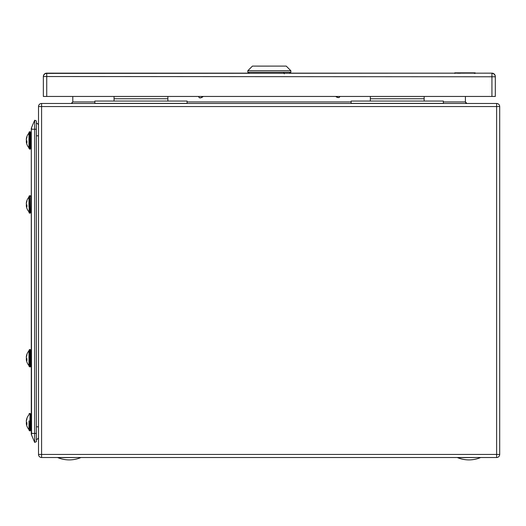 <?xml version="1.0" encoding="UTF-8"?>
<svg xmlns="http://www.w3.org/2000/svg" width="526" height="526" viewBox="0 0 526 526"><rect width="100%" height="100%" fill="white"/><g stroke="black" fill="none" stroke-linecap="round" stroke-linejoin="round"><path stroke-width="0.79" d="M38.51 454.438L38.51 106.548A3.077 3.077 0 0 1 41.587 103.471L496.623 103.471A3.077 3.077 0 0 1 499.7 106.548L499.7 454.438A3.077 3.077 0 0 1 496.623 457.515L41.587 457.515A3.077 3.077 0 0 1 38.51 454.438L41.587 454.438L41.587 457.515A3.077 3.077 0 0 1 38.51 454.438M72.345 103.017L71.253 103.471L72.792 101.939L94.851 101.939M466.957 103.471L465.418 101.939L465.418 96.455M72.792 96.455L72.792 101.939M465.858 103.011L465.418 101.939L443.359 101.939M36.379 120.947L34.683 120.224L36.379 120.947L36.379 441.682L34.683 442.405L36.379 441.682M36.379 122.953A6.766 6.766 0 0 1 38.51 124.675M36.379 439.677A6.766 6.766 0 0 0 38.51 437.954A6.766 6.766 0 0 1 36.379 439.677A6.766 6.766 0 0 0 38.51 437.954M30.824 429.867L31.284 429.867L31.553 435.028L34.683 442.405L31.553 435.028A3.38 3.38 -100.4 0 1 31.284 433.707L31.284 129.225L31.284 132.762L30.824 132.762L30.824 143.394M30.824 148.141L31.284 148.141L31.284 196.763L30.824 196.474L30.824 212.425L30.054 213.194L29.745 195.705L29.745 213.194L29.206 212.971L28.976 196.474L29.745 195.705M30.824 212.136L31.284 212.136L31.284 350.494L30.824 350.204L30.824 361.125M30.6 366.701L30.054 366.924L30.054 349.435L30.824 350.204L30.824 366.162L30.054 366.924L31.284 365.866L31.284 414.495L30.824 414.495L30.824 425.12M34.683 120.224L34.683 129.225L31.553 129.225L31.553 127.601L34.683 120.224L31.553 127.601A3.38 3.38 30.6 0 0 31.284 128.923L31.553 433.404L34.683 433.404L34.683 442.405M36.379 129.225L34.683 129.225L34.683 433.404L36.379 433.404M443.359 103.372L351.118 103.372L351.118 101.064L443.359 101.064L443.359 103.372M370.337 96.455L370.337 101.064M424.14 96.455L424.14 101.064M187.092 103.372L94.851 103.372L94.851 101.064L187.092 101.064L187.092 103.372M114.07 96.455L114.07 101.064M167.873 96.455L167.873 101.064M457.581 457.515L457.581 457.666A30.173 30.173 0 0 0 468.955 459.895A30.173 30.173 0 0 1 457.581 457.666L480.33 457.515M57.88 457.515L57.88 457.666A30.173 30.173 0 0 0 69.254 459.895A30.173 30.173 0 0 1 57.88 457.666L80.629 457.515M491.935 96.455L491.935 73.397A3.38 3.38 0 0 1 495.321 76.776L43.349 76.533A3.38 3.38 180 0 1 46.735 73.153L46.735 96.455L43.349 96.455L43.349 76.776A3.38 3.38 0 0 1 46.735 73.397L491.935 73.153A3.38 3.38 180 0 1 495.321 76.533L495.321 96.455L46.735 96.455M187.322 96.455L95.081 96.455M443.589 96.455L351.348 96.455M247.812 70.727L247.812 72.266L290.858 72.266L290.858 70.727L247.812 70.727L252.427 66.112L286.243 66.112L252.427 66.112M286.243 66.112L290.858 70.727M256.267 66.112L282.403 66.112L256.267 66.112M269.338 66.118L257.648 66.118L269.338 66.105M283.869 72.272L283.869 73.397M284.342 73.397L284.329 73.811M199.854 97.856A2.729 0.999 -32.5 0 0 200.018 97.895A2.729 0.999 -32.5 0 0 203.273 96.455M199.144 97.349A3.038 1.111 -32.5 0 0 199.209 97.606A3.038 1.111 -32.5 0 0 199.65 97.843A3.038 1.111 -32.5 0 0 203.01 96.455M335.923 96.455A3.038 1.276 33.4 0 0 338.823 97.553A3.038 1.276 33.4 0 0 339.434 97.251L339.96 96.455M335.68 96.455A2.729 1.144 33.4 0 0 338.474 97.586A2.729 1.144 33.4 0 0 338.632 97.56M471.211 72.844L454.766 72.844L475.175 72.838L475.175 73.397L475.175 72.844L471.211 72.844M458.166 73.397L458.166 72.844L470.586 72.838L454.766 72.838L474.656 72.851L454.766 72.844L454.872 73.397M458.166 72.851L454.872 72.851M26.938 208.381A11.178 10.323 0 0 1 26.517 207.06L26.517 207.06A11.178 10.323 0 0 1 26.3 205.758L26.892 205.758M26.938 362.112A11.178 10.323 0 0 1 26.517 360.79L26.517 360.79A11.178 10.323 0 0 1 26.3 359.488L26.892 359.488M28.976 414.797A11.224 11.224 0 0 0 26.517 419.57A11.178 10.323 180 0 1 26.938 418.242A10.546 4.037 180 0 0 26.892 418.63A10.546 4.037 180 0 0 26.938 419.012A11.178 10.323 0 0 0 26.3 421.635A11.178 4.28 0 0 0 26.938 422.726A10.546 9.738 180 0 0 26.892 423.647A10.546 9.738 180 0 0 26.938 424.574A11.178 4.28 180 0 1 26.3 423.483A11.178 10.323 0 0 0 26.517 424.784A11.178 10.323 0 0 0 26.938 426.113A11.178 10.323 0 0 1 26.517 424.784L26.517 424.784A11.178 10.323 0 0 1 26.3 423.483L26.892 423.483M30.054 413.429L30.824 414.199L30.054 413.429L30.054 430.925L30.824 430.156L30.054 430.925L30.824 430.156L30.824 414.199L30.054 413.429L29.745 430.925L28.976 430.156L28.976 426.113L28.976 429.558A11.224 11.224 0 0 1 26.517 424.784A11.178 10.323 0 0 1 26.3 423.483M28.976 420.872L28.976 430.156L30.054 430.925M26.517 419.57A11.178 10.323 180 0 0 26.3 420.872L26.405 420.872M26.517 422.181A11.178 4.28 0 0 0 26.3 422.72A11.178 10.323 180 0 0 26.405 423.483M26.931 422.72L26.3 422.72M28.976 422.72L28.976 423.483M28.976 424.574L28.976 425.001M28.976 350.204L28.976 366.162L29.745 366.924L29.745 349.435L28.976 350.204L29.745 349.435L30.824 350.204M28.976 356.871L28.976 362.112M28.976 365.557A11.224 11.224 0 0 1 26.517 360.79L26.517 360.79A11.178 10.323 0 0 1 26.3 359.488A11.178 4.28 180 0 0 26.938 360.573A10.546 9.738 180 0 1 26.892 359.652A10.546 9.738 180 0 1 26.938 358.732A11.178 4.28 0 0 1 26.3 357.641A11.178 10.323 0 0 1 26.938 355.011A10.546 4.037 180 0 1 26.892 354.629A10.546 4.037 180 0 1 26.938 354.248A11.178 10.323 180 0 0 26.517 355.569A11.178 10.323 180 0 0 26.3 356.871L26.405 356.871M26.517 358.18A11.178 4.28 0 0 0 26.3 358.719A11.178 10.323 180 0 0 26.405 359.488M26.931 358.719L26.3 358.719M28.976 358.719L28.976 359.488M28.976 360.573L28.976 361.007M30.824 196.763L30.824 210.446M28.976 211.827A11.224 11.224 0 0 1 26.517 207.06L26.517 207.06A11.178 10.323 0 0 1 26.3 205.758A11.178 4.28 180 0 0 26.938 206.843A10.546 9.738 180 0 1 26.892 205.922A10.546 9.738 180 0 1 26.938 205.002A11.178 4.28 0 0 1 26.3 203.91A11.178 10.323 0 0 1 26.938 201.28A10.546 4.037 180 0 1 26.892 200.899A10.546 4.037 180 0 1 26.938 200.518A11.178 10.323 180 0 0 26.517 201.839A11.224 11.224 0 0 1 28.976 197.072L28.976 206.843M28.976 197.072A11.224 11.224 0 0 0 26.517 201.839A11.178 10.323 180 0 0 26.3 203.141L26.405 203.141M26.517 204.45A11.178 4.28 0 0 0 26.3 204.989A11.178 10.323 180 0 0 26.405 205.758M26.931 204.989L26.3 204.989M28.976 204.989L28.976 205.758M30.824 132.473L30.054 131.704L30.824 132.473L30.054 131.704L30.054 149.2L30.824 148.431L30.054 149.2L30.824 148.431L30.824 132.762M28.976 136.517L28.976 148.431L28.976 144.387L28.976 148.431L29.745 149.2L29.745 131.704L28.976 132.473L28.976 136.517M26.517 143.059A11.224 11.224 0 0 0 28.976 147.832A11.224 11.224 0 0 1 26.517 143.059A11.178 10.323 0 0 1 26.3 141.757A11.178 10.323 0 0 0 26.517 143.059L26.517 143.059A11.178 10.323 0 0 0 26.938 144.387A11.178 10.323 0 0 1 26.517 143.059A11.178 10.323 0 0 1 26.3 141.757A11.178 4.28 180 0 0 26.938 142.848A10.546 9.738 180 0 1 26.892 141.921A10.546 9.738 180 0 1 26.938 141.001A11.178 4.28 0 0 1 26.3 139.909A11.178 10.323 0 0 1 26.938 137.286A10.546 4.037 180 0 1 26.892 136.905A10.546 4.037 180 0 1 26.938 136.517A11.178 10.323 180 0 0 26.517 137.845A11.178 10.323 180 0 0 26.3 139.147L26.405 139.147M26.517 140.449A11.178 4.28 0 0 0 26.3 140.994A11.178 10.323 180 0 0 26.405 141.757M28.976 139.147L28.976 139.903M26.931 140.994L26.3 140.994M28.976 140.994L28.976 141.757M28.976 142.848L28.976 143.276M26.3 141.757L26.892 141.757M38.51 106.548A3.077 3.077 0 0 1 41.587 103.471L41.587 106.548L38.51 106.548M499.7 106.548L41.587 106.548L41.587 454.438L496.623 454.438L496.623 103.471M496.623 454.438L499.7 454.438A3.077 3.077 0 0 1 496.623 457.515L496.623 454.438M187.092 101.939L351.118 101.939M38.51 135.807L36.379 135.807M36.379 426.823L38.51 426.823M31.553 435.028A3.38 3.38 -100.4 0 1 31.284 433.707M370.337 98.763L424.14 98.763M114.07 98.763L167.873 98.763M454.766 73.153L289.708 73.153L454.766 73.153M46.735 73.153L248.969 73.153L46.735 73.153A3.38 3.38 0 0 0 43.349 76.533M474.551 72.851L474.551 73.397M459.79 72.851L459.79 73.397M474.288 73.397L474.288 72.851M468.955 459.895A30.173 30.173 0 0 0 480.33 457.666A30.173 30.173 0 0 1 468.955 459.895M69.254 459.895A30.173 30.173 0 0 0 80.629 457.666A30.173 30.173 0 0 1 69.254 459.895M495.321 76.533A3.38 3.38 0 0 0 491.935 73.153M289.708 73.397L289.708 72.266M248.969 73.397L248.969 72.266M200.018 97.895L199.65 97.843M199.209 97.606L198.48 96.455M338.474 97.586L338.823 97.553M454.766 73.397L454.766 72.851M474.656 73.397L474.656 72.851M30.6 195.928L30.824 196.474L30.054 195.705L30.6 195.928M29.206 413.653L29.745 413.429L28.976 414.199L29.745 413.429L28.976 414.199L29.206 413.653M28.976 430.156L29.745 430.925M30.054 366.924L28.976 366.162M28.976 350.803A11.224 11.224 0 0 0 26.517 355.569M28.976 212.425L29.745 213.194L30.824 212.425M29.206 195.928L28.976 196.474M30.054 149.2L28.976 148.431L29.745 149.2M30.054 131.704L28.976 132.473L29.745 131.704M28.976 133.071A11.224 11.224 0 0 0 26.517 137.845M29.206 131.927L28.976 132.473L29.206 131.927"/></g></svg>
